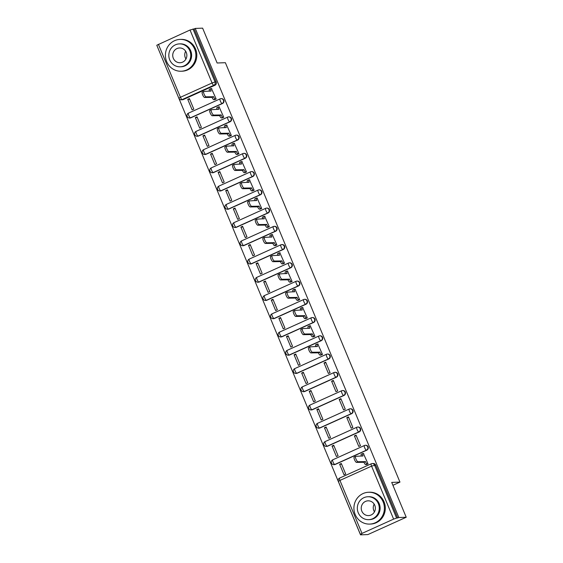 <?xml version="1.0" encoding="UTF-8"?>
<svg xmlns="http://www.w3.org/2000/svg" width="563" height="563" viewBox="0 0 563 563"><rect width="100%" height="100%" fill="white"/><g stroke="black" fill="none" stroke-linecap="round" stroke-linejoin="round"><path stroke-width="0.84" d="M190.899 117.794L222.533 103.501A2.548 2.435 -92.1 0 0 221.463 98.616L221.055 98.631A2.548 2.435 87.9 0 1 222.125 103.515L190.498 117.808A2.548 2.435 87.9 0 1 189.618 118.012L190.02 117.998A2.548 2.435 -92.1 0 0 190.899 117.794L190.498 117.808A2.548 0.69 65.7 0 1 188.781 115.492A2.548 0.69 65.7 0 1 188.471 113.142A2.548 2.548 0 0 0 189.618 118.012M198.5 136.035L230.126 121.749A2.548 2.435 -92.1 0 0 229.057 116.865L228.655 116.879A2.548 2.435 87.9 0 1 229.718 121.763L198.092 136.049A2.548 2.435 87.9 0 1 197.212 136.26L197.62 136.246A2.548 2.435 -92.1 0 0 198.5 136.035L198.092 136.049A2.548 0.69 65.7 0 1 196.374 133.741A2.548 0.69 65.7 0 1 196.065 131.39A2.548 2.548 0 0 0 197.212 136.26M206.093 154.283L237.72 139.99A2.548 2.435 -92.1 0 0 236.657 135.106L236.249 135.12A2.548 2.435 87.9 0 1 237.312 140.004L205.685 154.297A2.548 2.435 87.9 0 1 204.805 154.501L205.214 154.487A2.548 2.435 -92.1 0 0 206.093 154.283L205.685 154.297A2.548 0.69 65.7 0 1 203.968 151.982A2.548 0.69 65.7 0 1 203.665 149.638A2.548 2.548 0 0 0 204.805 154.501M213.687 172.524L245.313 158.238A2.548 2.435 -92.1 0 0 244.251 153.354L243.842 153.368A2.548 2.435 87.9 0 1 244.912 158.252L213.278 172.538A2.548 2.435 87.9 0 1 212.399 172.75L212.807 172.735A2.548 2.435 -92.1 0 0 213.687 172.524L213.278 172.538A2.548 0.69 65.7 0 1 211.568 170.23A2.548 0.69 65.7 0 1 211.259 167.88A2.548 2.548 0 0 0 212.399 172.75M221.28 190.773L252.914 176.479A2.548 2.435 -92.1 0 0 251.844 171.595L251.436 171.609A2.548 2.435 87.9 0 1 252.506 176.501L220.872 190.787A2.548 2.435 87.9 0 1 219.992 190.991L220.4 190.977A2.548 2.435 -92.1 0 0 221.28 190.773L220.872 190.787A2.548 0.69 65.7 0 1 219.162 188.471A2.548 0.69 65.7 0 1 218.852 186.128A2.548 2.548 0 0 0 219.992 190.991M228.874 209.014L260.507 194.728A2.548 2.435 -92.1 0 0 259.437 189.844L259.029 189.858A2.548 2.435 87.9 0 1 260.099 194.742L228.465 209.035A2.548 2.435 87.9 0 1 227.586 209.239L227.994 209.225A2.548 2.435 -92.1 0 0 228.874 209.014L228.465 209.035A2.548 0.69 65.7 0 1 226.755 206.72A2.548 0.69 65.7 0 1 226.446 204.369A2.548 2.548 0 0 0 227.586 209.239M236.467 227.262L268.101 212.976A2.548 2.435 -92.1 0 0 267.031 208.085L266.623 208.099A2.548 2.435 87.9 0 1 267.692 212.99L236.066 227.276A2.548 2.435 87.9 0 1 235.186 227.487L235.587 227.466A2.548 2.435 -92.1 0 0 236.467 227.262L236.066 227.276A2.548 0.69 65.7 0 1 234.349 224.968A2.548 0.69 65.7 0 1 234.039 222.617A2.548 2.548 0 0 0 235.186 227.487M244.068 245.51L275.694 231.217A2.548 2.435 -92.1 0 0 274.624 226.333L274.223 226.347A2.548 2.435 87.9 0 1 275.286 231.231L243.659 245.524A2.548 2.435 87.9 0 1 242.78 245.728L243.188 245.714A2.548 2.435 -92.1 0 0 244.068 245.51L243.659 245.524A2.548 0.69 65.7 0 1 241.942 243.209A2.548 0.69 65.7 0 1 241.633 240.858A2.548 2.548 0 0 0 242.78 245.728M251.661 263.751L283.288 249.465A2.548 2.435 -92.1 0 0 282.225 244.574L281.817 244.595A2.548 2.435 87.9 0 1 282.886 249.479L251.253 263.766A2.548 2.435 87.9 0 1 250.373 263.977L250.781 263.963A2.548 2.435 -92.1 0 0 251.661 263.751L251.253 263.766A2.548 0.69 65.7 0 1 249.543 261.457A2.548 0.69 65.7 0 1 249.233 259.107A2.548 2.548 0 0 0 250.373 263.977M259.254 282L290.888 267.707A2.548 2.435 -92.1 0 0 289.818 262.822L289.41 262.837A2.548 2.435 87.9 0 1 290.48 267.721L258.846 282.014A2.548 2.435 87.9 0 1 257.967 282.218L258.375 282.204A2.548 2.435 -92.1 0 0 259.254 282L258.846 282.014A2.548 0.69 65.7 0 1 257.136 279.698A2.548 0.69 65.7 0 1 256.827 277.348A2.548 2.548 0 0 0 257.967 282.218M266.848 300.241L298.481 285.955A2.548 2.435 -92.1 0 0 297.412 281.071L297.004 281.085A2.548 2.435 87.9 0 1 298.073 285.969L266.44 300.255A2.548 2.435 87.9 0 1 265.56 300.466L265.968 300.452A2.548 2.435 -92.1 0 0 266.848 300.241L266.44 300.255A2.548 0.69 65.7 0 1 264.73 297.947A2.548 0.69 65.7 0 1 264.42 295.596A2.548 2.548 0 0 0 265.56 300.466M274.441 318.489L306.075 304.196A2.548 2.435 -92.1 0 0 305.005 299.312L304.597 299.326A2.548 2.435 87.9 0 1 305.667 304.21L274.04 318.503A2.548 2.435 87.9 0 1 273.161 318.707L273.562 318.693A2.548 2.435 -92.1 0 0 274.441 318.489L274.04 318.503A2.548 0.69 65.7 0 1 272.323 316.188A2.548 0.69 65.7 0 1 272.013 313.844A2.548 2.548 0 0 0 273.161 318.707M282.042 336.73L313.668 322.444A2.548 2.435 -92.1 0 0 312.599 317.56L312.198 317.574A2.548 2.435 87.9 0 1 313.26 322.458L281.634 336.744A2.548 2.435 87.9 0 1 280.754 336.956L281.162 336.941A2.548 2.435 -92.1 0 0 282.042 336.73L281.634 336.744A2.548 0.69 65.7 0 1 279.917 334.436A2.548 0.69 65.7 0 1 279.607 332.086A2.548 2.548 0 0 0 280.754 336.956M289.635 354.979L321.262 340.685A2.548 2.435 -92.1 0 0 320.192 335.801L319.791 335.815A2.548 2.435 87.9 0 1 320.854 340.706L289.227 354.993A2.548 2.435 87.9 0 1 288.347 355.197L288.756 355.183A2.548 2.435 -92.1 0 0 289.635 354.979L289.227 354.993A2.548 0.69 65.7 0 1 287.51 352.684A2.548 0.69 65.7 0 1 287.2 350.334A2.548 2.548 0 0 0 288.347 355.197M297.229 373.22L328.855 358.934A2.548 2.435 -92.1 0 0 327.793 354.05L327.385 354.064A2.548 2.435 87.9 0 1 328.454 358.948L296.821 373.241A2.548 2.435 87.9 0 1 295.941 373.445L296.349 373.431A2.548 2.435 -92.1 0 0 297.229 373.22L296.821 373.241A2.548 0.69 65.7 0 1 295.111 370.926A2.548 0.69 65.7 0 1 294.801 368.575A2.548 2.548 0 0 0 295.941 373.445M304.822 391.468L336.456 377.182A2.548 2.435 -92.1 0 0 335.386 372.291L334.978 372.312A2.548 2.435 87.9 0 1 336.048 377.196L304.414 391.482A2.548 2.435 87.9 0 1 303.534 391.693L303.943 391.672A2.548 2.435 -92.1 0 0 304.822 391.468L304.414 391.482A2.548 0.69 65.7 0 1 302.704 389.174A2.548 0.69 65.7 0 1 302.394 386.823A2.548 2.548 0 0 0 303.534 391.693M312.416 409.716L344.049 395.423A2.548 2.435 -92.1 0 0 342.98 390.539L342.571 390.553A2.548 2.435 87.9 0 1 343.641 395.437L312.008 409.73A2.548 2.435 87.9 0 1 311.128 409.934L311.536 409.92A2.548 2.435 -92.1 0 0 312.416 409.716L312.008 409.73A2.548 0.69 65.7 0 1 310.297 407.415A2.548 0.69 65.7 0 1 309.988 405.064A2.548 2.548 0 0 0 311.128 409.934M320.009 427.957L351.643 413.671A2.548 2.435 -92.1 0 0 350.573 408.78L350.165 408.801A2.548 2.435 87.9 0 1 351.235 413.685L319.608 427.971A2.548 2.435 87.9 0 1 318.728 428.183L319.13 428.169A2.548 2.435 -92.1 0 0 320.009 427.957L319.608 427.971A2.548 0.69 65.7 0 1 317.891 425.663A2.548 0.69 65.7 0 1 317.581 423.313A2.548 2.548 0 0 0 318.728 428.183M327.61 446.206L359.236 431.912A2.548 2.435 -92.1 0 0 358.167 427.028L357.765 427.043A2.548 2.435 87.9 0 1 358.828 431.927L327.202 446.22A2.548 2.435 87.9 0 1 326.322 446.424L326.73 446.41A2.548 2.435 -92.1 0 0 327.61 446.206L327.202 446.22A2.548 0.69 65.7 0 1 325.484 443.904A2.548 0.69 65.7 0 1 325.175 441.554A2.548 2.548 0 0 0 326.322 446.424M335.203 464.447L366.83 450.161A2.548 2.435 -92.1 0 0 365.767 445.277L365.359 445.291A2.548 2.435 87.9 0 1 366.422 450.175L334.795 464.461A2.548 2.435 87.9 0 1 333.915 464.672L334.323 464.658A2.548 2.435 -92.1 0 0 335.203 464.447L334.795 464.461A2.548 0.69 65.7 0 1 333.078 462.153A2.548 0.69 65.7 0 1 332.775 459.802A2.548 2.548 0 0 0 333.915 464.672M156.978 45.716L360.524 534.85L361.643 534.343L360.376 534.357L361.988 533.407L393.621 519.114L371.566 466.136L339.939 480.422L361.988 533.407M406.219 517.256L398.857 517.531L195.262 28.424L202.624 28.15L217.128 63L225.376 62.697L399.955 482.104L391.714 482.407L406.219 517.256L367.885 534.576L360.524 534.85M158.393 44.294L180.449 97.279L178.837 98.229L156.781 45.244L190.027 30.008L194.144 28.924L216.199 81.909A2.548 2.435 87.9 0 1 214.939 85.259L183.306 99.545L182.159 99.588A2.548 2.435 87.9 0 1 181.279 99.799L182.426 99.75A2.548 2.435 -92.1 0 0 183.306 99.545M194.144 28.924L195.262 28.424M397.745 518.037L375.69 465.052L371.566 466.136A2.548 0.69 -114.3 0 1 371.256 463.785A2.548 0.69 -114.3 0 1 371.334 463.771A2.548 2.435 87.9 0 1 374.543 465.094L396.598 518.08L398.857 517.531M396.598 518.08L393.621 519.114M366.323 464.574L368.047 463.919L363.409 453.511M339.637 464.25L344.014 474.778L345.689 474.018L341.312 463.497L339.637 464.25L341.593 464.179M332.036 446.009L336.421 456.53L338.096 455.777L333.718 445.249L332.036 446.009L334 445.931M354.394 435.91L358.772 446.438L360.454 445.678L356.069 435.15L354.394 435.91L356.358 435.839M324.443 427.76L328.827 438.288L330.502 437.528L326.125 427.007L324.443 427.76L326.406 427.69M346.801 417.662L351.178 428.19L352.853 427.43L348.476 416.909L346.801 417.662L348.757 417.591M316.849 409.519L321.234 420.04L322.909 419.287L318.524 408.759L316.849 409.519L318.813 409.442M339.2 399.42L343.585 409.941L345.26 409.188L340.882 398.66L339.2 399.42L341.164 399.343M309.256 391.271L313.64 401.799L315.315 401.039L310.931 390.511L309.256 391.271L311.219 391.201M331.607 381.172L335.991 391.7L337.666 390.94L333.289 380.419L331.607 381.172L333.57 381.102M301.662 373.03L306.04 383.551L307.722 382.798L303.337 372.27L301.662 373.03L303.626 372.952M324.014 362.931L328.398 373.452L330.073 372.699L325.688 362.171L324.014 362.931L325.977 362.853M294.069 354.781L298.446 365.31L300.121 364.55L295.744 354.021L294.069 354.781L296.025 354.711M320.755 355.105L322.479 354.451L317.842 344.042M286.468 336.533L290.853 347.061L292.528 346.301L288.15 335.78L286.468 336.533L288.432 336.463M313.162 336.857L314.886 336.21L310.248 325.794M278.875 318.292L283.259 328.82L284.934 328.06L280.55 317.532L278.875 318.292L280.838 318.222M305.568 318.616L307.285 317.961L302.655 307.553M271.282 300.044L275.666 310.572L277.341 309.812L272.956 299.291L271.282 300.044L273.245 299.973M297.975 300.368L299.692 299.713L295.054 289.305M263.688 281.803L268.065 292.324L269.747 291.571L265.363 281.043L263.688 281.803L265.652 281.725M290.381 282.126L292.098 281.472L287.461 271.063M256.095 263.554L260.472 274.082L262.154 273.322L257.77 262.801L256.095 263.554L258.051 263.484M282.788 263.878L284.505 263.224L279.867 252.815M248.501 245.313L252.878 255.834L254.553 255.081L250.176 244.553L248.501 245.313L250.458 245.236M275.187 245.637L276.912 244.982L272.274 234.567M240.901 227.065L245.285 237.593L246.96 236.833L242.583 226.305L240.901 227.065L242.864 226.995M267.594 227.389L269.318 226.734L264.68 216.326M233.307 208.824L237.692 219.345L239.366 218.592L234.982 208.064L233.307 208.824L235.271 208.746M260 209.14L261.718 208.493L257.087 198.077M225.714 190.576L230.098 201.104L231.773 200.344L227.389 189.815L225.714 190.576L227.677 190.505M252.407 190.899L254.124 190.245L249.486 179.836M218.12 172.327L222.498 182.855L224.18 182.095L219.795 171.574L218.12 172.327L220.084 172.257M244.814 172.651L246.531 172.004L241.893 161.588M210.527 154.086L214.904 164.614L216.579 163.854L212.202 153.326L210.527 154.086L212.483 154.016M237.213 154.41L238.937 153.755L234.299 143.347M202.926 135.838L207.311 146.366L208.986 145.606L204.608 135.085L202.926 135.838L204.89 135.767M229.62 136.162L231.344 135.507L226.706 125.099M195.333 117.597L199.717 128.118L201.392 127.365L197.015 116.837L195.333 117.597L197.296 117.519M222.026 117.92L223.743 117.266L219.113 106.857M187.739 99.348L192.124 109.876L193.799 109.116L189.414 98.595L187.739 99.348L189.703 99.278M214.433 99.672L216.15 99.018L211.512 88.609M392.911 485.285L399.955 482.104M375.69 465.052A2.548 2.435 -92.1 0 0 373.36 463.518L372.213 463.56A2.548 2.548 0 0 0 371.256 463.785L339.63 478.071A2.548 0.69 -114.3 0 1 339.7 478.057M363.705 453.504L362.797 453.532A2.548 0.69 65.7 0 0 362.727 453.553A2.548 0.69 65.7 0 0 363.036 455.903L355.71 456.347A2.928 0.795 65.7 0 0 355.626 456.368A2.928 0.795 65.7 0 0 356.041 459.218A2.928 0.795 65.7 0 0 357.948 461.73L365.422 461.632A2.548 0.69 65.7 0 0 367.132 463.94L365.683 464.602A2.548 0.69 -114.3 0 1 363.965 462.286L356.499 462.385A2.928 0.795 -114.3 0 1 354.591 459.872A2.928 0.795 -114.3 0 1 354.169 457.022A2.928 0.795 -114.3 0 1 354.261 457.008M366.626 464.566L365.683 464.602M361.418 456.136A2.548 0.69 -114.3 0 1 361.27 454.207A2.548 0.69 -114.3 0 1 361.347 454.193M368.04 463.912L367.132 463.94M365.345 461.456L363.895 462.11M374.451 511.866A7.389 7.073 87.9 0 1 374.163 504.096M383.121 501.865A15.926 15.236 -92.1 0 0 368.561 492.259A15.926 15.236 -92.1 0 0 355.176 514.483A15.926 15.236 -92.1 0 0 369.736 524.09A15.926 15.236 -92.1 0 0 383.121 501.865M369.736 524.09L370.665 524.054A15.926 15.236 -92.1 0 0 384.043 501.83A15.926 15.236 -92.1 0 0 369.483 492.224L368.561 492.259M367.878 496.749L368.73 496.714A11.464 10.971 87.9 0 1 379.209 503.632A11.464 10.971 87.9 0 1 369.574 519.628L368.723 519.663A11.464 10.971 -92.1 0 0 378.357 503.66A11.464 10.971 -92.1 0 0 367.878 496.749A11.464 10.971 -92.1 0 0 358.237 512.752A11.464 10.971 -92.1 0 0 368.723 519.663M361.819 511.134A7.389 7.073 -92.1 0 0 368.575 515.588A7.389 7.073 -92.1 0 0 374.782 505.278A7.389 7.073 -92.1 0 0 368.026 500.824A7.389 7.073 -92.1 0 0 361.819 511.134M185.945 59.009A7.389 7.073 87.9 0 1 185.663 51.247M194.615 49.009A15.926 15.236 -92.1 0 0 180.054 39.403A15.926 15.236 -92.1 0 0 166.676 61.634A15.926 15.236 -92.1 0 0 181.237 71.234A15.926 15.236 -92.1 0 0 194.615 49.009M181.237 71.234L182.159 71.198A15.926 15.236 -92.1 0 0 195.544 48.974A15.926 15.236 -92.1 0 0 180.983 39.375L180.054 39.403M179.372 43.893L180.223 43.865A11.464 10.971 87.9 0 1 190.702 50.776A11.464 10.971 87.9 0 1 181.068 66.779L180.216 66.807A11.464 10.971 -92.1 0 0 189.851 50.811A11.464 10.971 -92.1 0 0 179.372 43.893A11.464 10.971 -92.1 0 0 169.737 59.896A11.464 10.971 -92.1 0 0 180.216 66.807M173.313 58.278A7.389 7.073 -92.1 0 0 180.069 62.732A7.389 7.073 -92.1 0 0 186.276 52.422A7.389 7.073 -92.1 0 0 179.52 47.968A7.389 7.073 -92.1 0 0 173.313 58.278M318.137 344.028L317.229 344.063A2.548 0.69 65.7 0 0 317.159 344.077A2.548 0.69 65.7 0 0 317.469 346.428L310.143 346.878A2.928 0.795 65.7 0 0 310.058 346.899A2.928 0.795 65.7 0 0 310.473 349.75A2.928 0.795 65.7 0 0 312.381 352.255L319.854 352.164A2.548 0.69 65.7 0 0 321.564 354.472L320.115 355.126A2.548 0.69 -114.3 0 1 318.398 352.818L310.931 352.917A2.928 0.795 -114.3 0 1 309.024 350.404A2.928 0.795 -114.3 0 1 308.601 347.554A2.928 0.795 -114.3 0 1 308.693 347.533M321.058 355.091L320.115 355.126M315.85 346.667A2.548 0.69 -114.3 0 1 315.702 344.739A2.548 0.69 -114.3 0 1 315.78 344.718M322.472 354.437L321.564 354.472M319.777 351.988L318.327 352.642M310.544 325.787L309.636 325.815A2.548 0.69 65.7 0 0 309.566 325.836A2.548 0.69 65.7 0 0 309.868 328.187L302.549 328.63A2.928 0.795 65.7 0 0 302.465 328.651A2.928 0.795 65.7 0 0 302.88 331.501A2.928 0.795 65.7 0 0 304.787 334.014L312.254 333.915A2.548 0.69 65.7 0 0 313.971 336.231L312.514 336.885A2.548 0.69 -114.3 0 1 310.804 334.57L303.337 334.668A2.928 0.795 -114.3 0 1 301.43 332.156A2.928 0.795 -114.3 0 1 301.008 329.313A2.928 0.795 -114.3 0 1 301.092 329.292M313.464 336.85L312.514 336.885M308.257 328.419A2.548 0.69 -114.3 0 1 308.109 326.491A2.548 0.69 -114.3 0 1 308.186 326.477M314.879 336.195L313.971 336.231M312.184 333.739L310.734 334.394M302.95 307.539L302.042 307.574A2.548 0.69 65.7 0 0 301.965 307.588A2.548 0.69 65.7 0 0 302.275 309.939L294.956 310.389A2.928 0.795 65.7 0 0 294.864 310.41A2.928 0.795 65.7 0 0 295.286 313.26A2.928 0.795 65.7 0 0 297.194 315.766L304.66 315.667A2.548 0.69 65.7 0 0 306.378 317.982L304.921 318.637A2.548 0.69 -114.3 0 1 303.211 316.329L295.737 316.427A2.928 0.795 -114.3 0 1 293.83 313.915A2.928 0.795 -114.3 0 1 293.414 311.065A2.928 0.795 -114.3 0 1 293.499 311.043M305.864 318.602L304.921 318.637M300.663 310.178A2.548 0.69 -114.3 0 1 300.515 308.25A2.548 0.69 -114.3 0 1 300.593 308.228M307.285 317.947L306.378 317.982M304.59 315.498L303.133 316.153M295.357 289.298L294.449 289.326A2.548 0.69 65.7 0 0 294.372 289.347A2.548 0.69 65.7 0 0 294.681 291.697L287.355 292.141A2.928 0.795 65.7 0 0 287.271 292.162A2.928 0.795 65.7 0 0 287.693 295.012A2.928 0.795 65.7 0 0 289.6 297.524L297.067 297.426A2.548 0.69 65.7 0 0 298.784 299.734L297.327 300.396A2.548 0.69 -114.3 0 1 295.617 298.08L288.143 298.179A2.928 0.795 -114.3 0 1 286.236 295.666A2.928 0.795 -114.3 0 1 285.821 292.816A2.928 0.795 -114.3 0 1 285.905 292.802M298.27 300.361L297.327 300.396M293.07 291.93A2.548 0.69 -114.3 0 1 292.922 290.001A2.548 0.69 -114.3 0 1 292.992 289.987M299.685 299.706L298.784 299.734M296.997 297.25L295.54 297.904M287.763 271.049L286.856 271.084A2.548 0.69 65.7 0 0 286.778 271.099A2.548 0.69 65.7 0 0 287.088 273.449L279.762 273.899A2.928 0.795 65.7 0 0 279.677 273.921A2.928 0.795 65.7 0 0 280.092 276.764A2.928 0.795 65.7 0 0 282.007 279.276L289.473 279.178A2.548 0.69 65.7 0 0 291.184 281.493L289.734 282.147A2.548 0.69 -114.3 0 1 288.017 279.839L280.55 279.938A2.928 0.795 -114.3 0 1 278.643 277.425A2.928 0.795 -114.3 0 1 278.228 274.575A2.928 0.795 -114.3 0 1 278.312 274.554M290.677 282.112L289.734 282.147M285.469 273.688A2.548 0.69 -114.3 0 1 285.328 271.753A2.548 0.69 -114.3 0 1 285.399 271.739M292.091 281.458L291.184 281.493M289.403 279.002L287.946 279.663M280.163 252.801L279.262 252.836A2.548 0.69 65.7 0 0 279.185 252.857A2.548 0.69 65.7 0 0 279.494 255.201L272.168 255.651A2.928 0.795 65.7 0 0 272.084 255.672A2.928 0.795 65.7 0 0 272.499 258.523A2.928 0.795 65.7 0 0 274.406 261.035L281.88 260.936A2.548 0.69 65.7 0 0 283.59 263.245L282.14 263.906A2.548 0.69 -114.3 0 1 280.423 261.591L272.956 261.689A2.928 0.795 -114.3 0 1 271.049 259.177A2.928 0.795 -114.3 0 1 270.627 256.327A2.928 0.795 -114.3 0 1 270.719 256.313M283.083 263.871L282.14 263.906M277.876 255.44A2.548 0.69 -114.3 0 1 277.728 253.512A2.548 0.69 -114.3 0 1 277.805 253.491M284.498 263.217L283.59 263.245M281.803 260.76L280.353 261.415M272.569 234.56L271.662 234.595A2.548 0.69 65.7 0 0 271.591 234.609A2.548 0.69 65.7 0 0 271.901 236.96L264.575 237.41A2.928 0.795 65.7 0 0 264.49 237.424A2.928 0.795 65.7 0 0 264.906 240.274A2.928 0.795 65.7 0 0 266.813 242.787L274.287 242.688A2.548 0.69 65.7 0 0 275.997 245.004L274.547 245.658A2.548 0.69 -114.3 0 1 272.83 243.35L265.363 243.441A2.928 0.795 -114.3 0 1 263.456 240.936A2.928 0.795 -114.3 0 1 263.034 238.086A2.928 0.795 -114.3 0 1 263.118 238.065M275.49 245.623L274.547 245.658M270.282 237.199A2.548 0.69 -114.3 0 1 270.134 235.264A2.548 0.69 -114.3 0 1 270.212 235.25M276.905 244.968L275.997 245.004M274.209 242.512L272.759 243.174M264.976 216.312L264.068 216.347A2.548 0.69 65.7 0 0 263.991 216.368A2.548 0.69 65.7 0 0 264.3 218.711L256.981 219.162A2.928 0.795 65.7 0 0 256.89 219.183A2.928 0.795 65.7 0 0 257.312 222.033A2.928 0.795 65.7 0 0 259.219 224.546L266.686 224.447A2.548 0.69 65.7 0 0 268.403 226.755L266.946 227.41A2.548 0.69 -114.3 0 1 265.236 225.101L257.77 225.2A2.928 0.795 -114.3 0 1 255.855 222.688A2.928 0.795 -114.3 0 1 255.44 219.837A2.928 0.795 -114.3 0 1 255.525 219.816M267.897 227.375L266.946 227.41M262.689 218.951A2.548 0.69 -114.3 0 1 262.541 217.022A2.548 0.69 -114.3 0 1 262.618 217.001M269.311 226.72L268.403 226.755M266.616 224.271L265.166 224.926M257.382 198.07L256.475 198.106A2.548 0.69 65.7 0 0 256.397 198.12A2.548 0.69 65.7 0 0 256.707 200.47L249.388 200.921A2.928 0.795 65.7 0 0 249.296 200.935A2.928 0.795 65.7 0 0 249.719 203.785A2.928 0.795 65.7 0 0 251.626 206.297L259.093 206.199A2.548 0.69 65.7 0 0 260.81 208.514L259.353 209.169A2.548 0.69 -114.3 0 1 257.643 206.853L250.169 206.952A2.928 0.795 -114.3 0 1 248.262 204.446A2.928 0.795 -114.3 0 1 247.847 201.596A2.928 0.795 -114.3 0 1 247.931 201.575M260.296 209.133L259.353 209.169M255.095 200.709A2.548 0.69 -114.3 0 1 254.948 198.774A2.548 0.69 -114.3 0 1 255.025 198.76M261.718 208.479L260.81 208.514M259.022 206.023L257.565 206.677M249.789 179.822L248.881 179.857A2.548 0.69 65.7 0 0 248.804 179.871A2.548 0.69 65.7 0 0 249.113 182.222L241.787 182.672A2.928 0.795 65.7 0 0 241.703 182.694A2.928 0.795 65.7 0 0 242.125 185.544A2.928 0.795 65.7 0 0 244.032 188.049L251.499 187.958A2.548 0.69 65.7 0 0 253.209 190.266L251.76 190.92A2.548 0.69 -114.3 0 1 250.049 188.612L242.576 188.711A2.928 0.795 -114.3 0 1 240.668 186.198A2.928 0.795 -114.3 0 1 240.253 183.348A2.928 0.795 -114.3 0 1 240.338 183.327M252.703 190.885L251.76 190.92M247.502 182.461A2.548 0.69 -114.3 0 1 247.354 180.533A2.548 0.69 -114.3 0 1 247.424 180.512M254.117 190.231L253.209 190.266M251.429 187.782L249.972 188.436M242.196 161.581L241.288 161.609A2.548 0.69 65.7 0 0 241.21 161.63A2.548 0.69 65.7 0 0 241.52 163.981L234.194 164.424A2.928 0.795 65.7 0 0 234.109 164.445A2.928 0.795 65.7 0 0 234.525 167.295A2.928 0.795 65.7 0 0 236.432 169.808L243.906 169.709A2.548 0.69 65.7 0 0 245.616 172.025L244.166 172.679A2.548 0.69 -114.3 0 1 242.449 170.364L234.982 170.462A2.928 0.795 -114.3 0 1 233.075 167.95A2.928 0.795 -114.3 0 1 232.653 165.107A2.928 0.795 -114.3 0 1 232.744 165.086M245.109 172.644L244.166 172.679M239.901 164.213A2.548 0.69 -114.3 0 1 239.754 162.285A2.548 0.69 -114.3 0 1 239.831 162.271M246.524 171.989L245.616 172.025M243.828 169.533L242.379 170.188M234.595 143.333L233.687 143.368A2.548 0.69 65.7 0 0 233.617 143.382A2.548 0.69 65.7 0 0 233.926 145.733L226.6 146.183A2.928 0.795 65.7 0 0 226.516 146.204A2.928 0.795 65.7 0 0 226.931 149.054A2.928 0.795 65.7 0 0 228.838 151.56L236.312 151.461A2.548 0.69 65.7 0 0 238.022 153.776L236.573 154.431A2.548 0.69 -114.3 0 1 234.855 152.123L227.389 152.221A2.928 0.795 -114.3 0 1 225.481 149.709A2.928 0.795 -114.3 0 1 225.059 146.859A2.928 0.795 -114.3 0 1 225.151 146.837M237.516 154.396L236.573 154.431M232.308 145.972A2.548 0.69 -114.3 0 1 232.16 144.044A2.548 0.69 -114.3 0 1 232.237 144.022M238.93 153.741L238.022 153.776M236.235 151.292L234.785 151.947M227.002 125.092L226.094 125.12A2.548 0.69 65.7 0 0 226.023 125.141A2.548 0.69 65.7 0 0 226.333 127.491L219.007 127.935A2.928 0.795 65.7 0 0 218.923 127.956A2.928 0.795 65.7 0 0 219.338 130.806A2.928 0.795 65.7 0 0 221.245 133.318L228.719 133.22A2.548 0.69 65.7 0 0 230.429 135.528L228.972 136.19A2.548 0.69 -114.3 0 1 227.262 133.874L219.795 133.973A2.928 0.795 -114.3 0 1 217.888 131.46A2.928 0.795 -114.3 0 1 217.466 128.61A2.928 0.795 -114.3 0 1 217.55 128.596M229.922 136.155L228.972 136.19M224.714 127.724A2.548 0.69 -114.3 0 1 224.567 125.795A2.548 0.69 -114.3 0 1 224.644 125.781M231.337 135.5L230.429 135.528M228.641 133.044L227.192 133.698M219.408 106.843L218.5 106.879A2.548 0.69 65.7 0 0 218.423 106.893A2.548 0.69 65.7 0 0 218.733 109.243L211.414 109.694A2.928 0.795 65.7 0 0 211.322 109.715A2.928 0.795 65.7 0 0 211.744 112.558A2.928 0.795 65.7 0 0 213.651 115.07L221.118 114.972A2.548 0.69 65.7 0 0 222.835 117.287L221.379 117.941A2.548 0.69 -114.3 0 1 219.669 115.633L212.195 115.732A2.928 0.795 -114.3 0 1 210.288 113.219A2.928 0.795 -114.3 0 1 209.872 110.369A2.928 0.795 -114.3 0 1 209.957 110.348M222.322 117.906L221.379 117.941M217.121 109.482A2.548 0.69 -114.3 0 1 216.973 107.547A2.548 0.69 -114.3 0 1 217.051 107.533M223.743 117.252L222.835 117.287M221.048 114.796L219.591 115.457M211.815 88.595L210.907 88.63A2.548 0.69 65.7 0 0 210.829 88.651A2.548 0.69 65.7 0 0 211.139 90.995L203.82 91.445A2.928 0.795 65.7 0 0 203.729 91.466A2.928 0.795 65.7 0 0 204.151 94.317A2.928 0.795 65.7 0 0 206.058 96.829L213.525 96.73A2.548 0.69 65.7 0 0 215.242 99.039L213.785 99.7A2.548 0.69 -114.3 0 1 212.075 97.385L204.601 97.483A2.928 0.795 -114.3 0 1 202.694 94.971A2.928 0.795 -114.3 0 1 202.279 92.121A2.928 0.795 -114.3 0 1 202.363 92.1M214.728 99.665L213.785 99.7M209.527 91.234A2.548 0.69 -114.3 0 1 209.38 89.306A2.548 0.69 -114.3 0 1 209.45 89.285M216.15 99.011L215.242 99.039M213.454 96.554L211.998 97.209M222.533 103.501L222.125 103.515A2.548 0.69 -114.3 0 1 220.414 101.206A2.548 0.69 65.7 0 1 220.105 98.856A2.548 0.69 65.7 0 1 220.175 98.842A2.548 2.435 87.9 0 1 221.055 98.631A2.548 2.548 0 0 0 220.105 98.856L188.471 113.142A2.548 0.69 65.7 0 1 188.549 113.128M230.126 121.749L229.718 121.763A2.548 0.69 -114.3 0 1 228.008 119.447A2.548 0.69 65.7 0 1 227.698 117.104A2.548 0.69 65.7 0 1 227.776 117.083A2.548 2.435 87.9 0 1 228.655 116.879A2.548 2.548 0 0 0 227.698 117.104L196.065 131.39A2.548 0.69 65.7 0 1 196.142 131.376M237.72 139.99L237.312 140.004A2.548 0.69 -114.3 0 1 235.601 137.696A2.548 0.69 65.7 0 1 235.292 135.345A2.548 0.69 65.7 0 1 235.369 135.331A2.548 2.435 87.9 0 1 236.249 135.12A2.548 2.548 0 0 0 235.292 135.345L203.665 149.638A2.548 0.69 65.7 0 1 203.736 149.617M245.313 158.238L244.912 158.252A2.548 0.69 -114.3 0 1 243.195 155.944A2.548 0.69 65.7 0 1 242.885 153.593A2.548 0.69 65.7 0 1 242.963 153.572A2.548 2.435 87.9 0 1 243.842 153.368A2.548 2.548 0 0 0 242.885 153.593L211.259 167.88A2.548 0.69 65.7 0 1 211.329 167.865M252.914 176.479L252.506 176.501A2.548 0.69 -114.3 0 1 250.788 174.185A2.548 0.69 65.7 0 1 250.479 171.835A2.548 0.69 65.7 0 1 250.556 171.821A2.548 2.435 87.9 0 1 251.436 171.609A2.548 2.548 0 0 0 250.479 171.835L218.852 186.128A2.548 0.69 65.7 0 1 218.93 186.107M260.507 194.728L260.099 194.742A2.548 0.69 -114.3 0 1 258.389 192.433A2.548 0.69 65.7 0 1 258.079 190.083A2.548 0.69 65.7 0 1 258.15 190.062A2.548 2.435 87.9 0 1 259.029 189.858A2.548 2.548 0 0 0 258.079 190.083L226.446 204.369A2.548 0.69 65.7 0 1 226.523 204.355M268.101 212.976L267.692 212.99A2.548 0.69 -114.3 0 1 265.982 210.675A2.548 0.69 65.7 0 1 265.673 208.324A2.548 0.69 65.7 0 1 265.743 208.31A2.548 2.435 87.9 0 1 266.623 208.099A2.548 2.548 0 0 0 265.673 208.324L234.039 222.617A2.548 0.69 65.7 0 1 234.117 222.596M275.694 231.217L275.286 231.231A2.548 0.69 -114.3 0 1 273.576 228.923A2.548 0.69 65.7 0 1 273.266 226.572A2.548 0.69 65.7 0 1 273.344 226.551A2.548 2.435 87.9 0 1 274.223 226.347A2.548 2.548 0 0 0 273.266 226.572L241.633 240.858A2.548 0.69 65.7 0 1 241.71 240.844M283.288 249.465L282.886 249.479A2.548 0.69 -114.3 0 1 281.169 247.164A2.548 0.69 65.7 0 1 280.86 244.814A2.548 0.69 65.7 0 1 280.937 244.799A2.548 2.435 87.9 0 1 281.817 244.595A2.548 2.548 0 0 0 280.86 244.814L249.233 259.107A2.548 0.69 65.7 0 1 249.303 259.086M290.888 267.707L290.48 267.721A2.548 0.69 -114.3 0 1 288.763 265.412A2.548 0.69 65.7 0 1 288.453 263.062A2.548 0.69 65.7 0 1 288.53 263.048A2.548 2.435 87.9 0 1 289.41 262.837A2.548 2.548 0 0 0 288.453 263.062L256.827 277.348A2.548 0.69 65.7 0 1 256.897 277.334M298.481 285.955L298.073 285.969A2.548 0.69 -114.3 0 1 296.356 283.653A2.548 0.69 65.7 0 1 296.047 281.31A2.548 0.69 65.7 0 1 296.124 281.289A2.548 2.435 87.9 0 1 297.004 281.085A2.548 2.548 0 0 0 296.047 281.31L264.42 295.596A2.548 0.69 65.7 0 1 264.497 295.582M306.075 304.196L305.667 304.21A2.548 0.69 -114.3 0 1 303.957 301.902A2.548 0.69 65.7 0 1 303.647 299.551A2.548 0.69 65.7 0 1 303.717 299.537A2.548 2.435 87.9 0 1 304.597 299.326A2.548 2.548 0 0 0 303.647 299.551L272.013 313.844A2.548 0.69 65.7 0 1 272.091 313.823M313.668 322.444L313.26 322.458A2.548 0.69 -114.3 0 1 311.55 320.15A2.548 0.69 65.7 0 1 311.24 317.799A2.548 0.69 65.7 0 1 311.318 317.778A2.548 2.435 87.9 0 1 312.198 317.574A2.548 2.548 0 0 0 311.24 317.799L279.607 332.086A2.548 0.69 65.7 0 1 279.684 332.071M321.262 340.685L320.854 340.706A2.548 0.69 -114.3 0 1 319.144 338.391A2.548 0.69 65.7 0 1 318.834 336.041A2.548 0.69 65.7 0 1 318.911 336.027A2.548 2.435 87.9 0 1 319.791 335.815A2.548 2.548 0 0 0 318.834 336.041L287.2 350.334A2.548 0.69 65.7 0 1 287.278 350.313M328.855 358.934L328.454 358.948A2.548 0.69 -114.3 0 1 326.737 356.639A2.548 0.69 65.7 0 1 326.427 354.289A2.548 0.69 65.7 0 1 326.505 354.268A2.548 2.435 87.9 0 1 327.385 354.064A2.548 2.548 0 0 0 326.427 354.289L294.801 368.575A2.548 0.69 65.7 0 1 294.871 368.561M336.456 377.182L336.048 377.196A2.548 0.69 -114.3 0 1 334.331 374.881A2.548 0.69 65.7 0 1 334.021 372.53A2.548 0.69 65.7 0 1 334.098 372.516A2.548 2.435 87.9 0 1 334.978 372.312A2.548 2.548 0 0 0 334.021 372.53L302.394 386.823A2.548 0.69 65.7 0 1 302.472 386.802M344.049 395.423L343.641 395.437A2.548 0.69 -114.3 0 1 341.924 393.129A2.548 0.69 65.7 0 1 341.621 390.778A2.548 0.69 65.7 0 1 341.692 390.757A2.548 2.435 87.9 0 1 342.571 390.553A2.548 2.548 0 0 0 341.621 390.778L309.988 405.064A2.548 0.69 65.7 0 1 310.065 405.05M351.643 413.671L351.235 413.685A2.548 0.69 -114.3 0 1 349.524 411.37A2.548 0.69 65.7 0 1 349.215 409.02A2.548 0.69 65.7 0 1 349.285 409.005A2.548 2.435 87.9 0 1 350.165 408.801A2.548 2.548 0 0 0 349.215 409.02L317.581 423.313A2.548 0.69 65.7 0 1 317.659 423.292M359.236 431.912L358.828 431.927A2.548 0.69 -114.3 0 1 357.118 429.618A2.548 0.69 65.7 0 1 356.808 427.268A2.548 0.69 65.7 0 1 356.886 427.254A2.548 2.435 87.9 0 1 357.765 427.043A2.548 2.548 0 0 0 356.808 427.268L325.175 441.554A2.548 0.69 65.7 0 1 325.252 441.54M366.83 450.161L366.422 450.175A2.548 0.69 -114.3 0 1 364.711 447.859A2.548 0.69 65.7 0 1 364.402 445.516A2.548 0.69 65.7 0 1 364.479 445.495A2.548 2.435 87.9 0 1 365.359 445.291A2.548 2.548 0 0 0 364.402 445.516L332.775 459.802A2.548 0.69 65.7 0 1 332.846 459.788M214.939 85.259L213.792 85.302L182.159 99.588A2.548 0.69 65.7 0 1 180.449 97.279L212.075 82.986L190.027 30.008M216.199 81.909L215.052 81.952A2.548 2.435 87.9 0 1 213.792 85.302A2.548 0.69 65.7 0 1 212.075 82.986L215.052 81.952L192.996 28.966M338.321 481.379L339.939 480.422A2.548 0.69 -114.3 0 1 339.63 478.071A2.548 2.548 0 0 0 338.321 481.379L360.376 534.357M363.036 455.903L362.607 456.093M365.422 461.632L363.965 462.286M357.948 461.73L356.499 462.385M317.469 346.428L317.039 346.625M319.854 352.164L318.398 352.818M312.381 352.255L310.931 352.917M309.868 328.187L309.439 328.377M312.254 333.915L310.804 334.57M304.787 334.014L303.337 334.668M302.275 309.939L301.845 310.136M304.66 315.667L303.211 316.329M297.194 315.766L295.737 316.427M294.681 291.697L294.252 291.887M297.067 297.426L295.617 298.08M289.6 297.524L288.143 298.179M287.088 273.449L286.658 273.646M289.473 279.178L288.017 279.839M282.007 279.276L280.55 279.938M279.494 255.201L279.065 255.398M281.88 260.936L280.423 261.591M274.406 261.035L272.956 261.689M271.901 236.96L271.472 237.15M274.287 242.688L272.83 243.35M266.813 242.787L265.363 243.441M264.3 218.711L263.871 218.908M266.686 224.447L265.236 225.101M259.219 224.546L257.77 225.2M256.707 200.47L256.278 200.66M259.093 206.199L257.643 206.853M251.626 206.297L250.169 206.952M249.113 182.222L248.684 182.419M251.499 187.958L250.049 188.612M244.032 188.049L242.576 188.711M241.52 163.981L241.091 164.171M243.906 169.709L242.449 170.364M236.432 169.808L234.982 170.462M233.926 145.733L233.497 145.93M236.312 151.461L234.855 152.123M228.838 151.56L227.389 152.221M226.333 127.491L225.904 127.681M228.719 133.22L227.262 133.874M221.245 133.318L219.795 133.973M218.733 109.243L218.303 109.44M221.118 114.972L219.669 115.633M213.651 115.07L212.195 115.732M211.139 90.995L210.71 91.192M213.525 96.73L212.075 97.385M206.058 96.829L204.601 97.483M178.837 98.229A2.548 2.548 0 0 0 181.279 99.799M362.727 453.553L361.27 454.207M355.626 456.368L354.169 457.022M317.159 344.077L315.702 344.739M310.058 346.899L308.601 347.554M309.566 325.836L308.109 326.491M302.465 328.651L301.008 329.313M301.965 307.588L300.515 308.25M294.864 310.41L293.414 311.065M294.372 289.347L292.922 290.001M287.271 292.162L285.821 292.816M286.778 271.099L285.328 271.753M279.677 273.921L278.228 274.575M279.185 252.857L277.728 253.512M272.084 255.672L270.627 256.327M271.591 234.609L270.134 235.264M264.49 237.424L263.034 238.086M263.991 216.368L262.541 217.022M256.89 219.183L255.44 219.837M256.397 198.12L254.948 198.774M249.296 200.935L247.847 201.596M248.804 179.871L247.354 180.533M241.703 182.694L240.253 183.348M241.21 161.63L239.754 162.285M234.109 164.445L232.653 165.107M233.617 143.382L232.16 144.044M226.516 146.204L225.059 146.859M226.023 125.141L224.567 125.795M218.923 127.956L217.466 128.61M218.423 106.893L216.973 107.547M211.322 109.715L209.872 110.369M210.829 88.651L209.38 89.306M203.729 91.466L202.279 92.121"/></g></svg>
